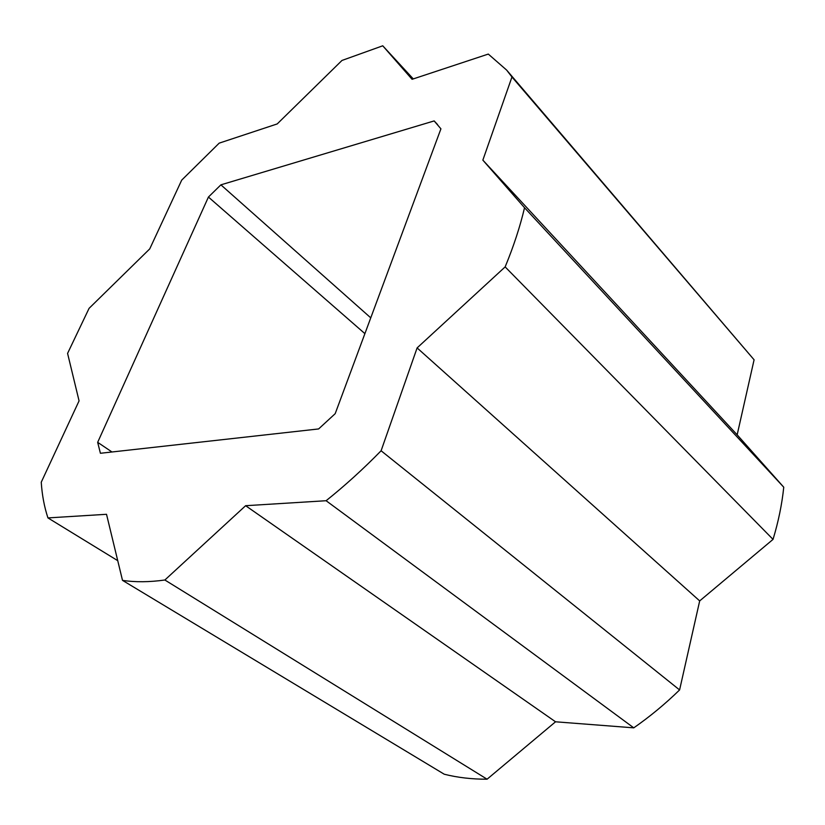 <?xml version="1.0" encoding="UTF-8"?>
<svg xmlns="http://www.w3.org/2000/svg" width="825" height="825" viewBox="0 0 825 825"><rect width="100%" height="100%" fill="white"/><g stroke="black" fill="none" stroke-linecap="round" stroke-linejoin="round"><path stroke-width="1.24" d="M122.502 580.367L444.262 774.232C457.648 777.593 471.931 779.254 487.09 779.202L555.545 721.792L633.765 727.846C649.811 716.688 665.084 704.055 679.594 689.937L699.683 600.909L773.035 539.385C778.418 521.617 781.997 504.219 783.75 487.214L737.158 434.827L754.091 359.793L506.622 70.073L511.964 76.993L482.852 160.132L524.535 207.725C520.101 226.607 513.645 246.324 505.147 266.898L417.11 347.913L381.098 450.77C363.289 469.002 344.963 485.657 326.102 500.723L245.623 505.704L164.866 580.006C149.428 582.172 135.31 582.295 122.502 580.367L106.518 514.295L47.943 517.914C44.292 506.901 42.065 495 41.25 482.213L79.066 400.878L67.578 353.399L89.079 308.344L149.737 248.892L181.717 180.108L219.192 143.138L277.21 123.936L341.973 60.452L382.748 45.798L412.077 79.303L488.297 54.079L506.622 70.073M220.894 184.841L434.156 120.924L440.921 128.834L335.187 413.676L318.625 428.938L100.413 453.276L97.67 442.334L208.426 197.051L220.894 184.841L370.755 317.842M413.273 78.911L382.748 45.798M754.091 359.793L511.964 76.993M737.158 434.827L482.852 160.132M783.75 487.214L524.535 207.725M773.035 539.385L505.147 266.898M699.683 600.909L417.11 347.913M679.594 689.937L381.098 450.77M633.765 727.846L326.102 500.723M555.545 721.792L245.623 505.704M487.09 779.202L164.866 580.006M117.738 560.67L47.943 517.914M437.539 124.544L434.156 120.924M364.897 333.64L208.426 197.051M111.983 451.987L97.67 442.334"/></g></svg>
